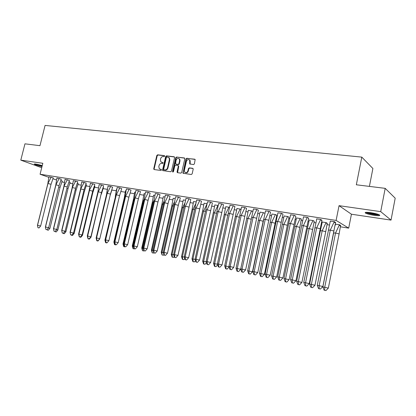 <?xml version="1.0" encoding="UTF-8"?>
<svg xmlns="http://www.w3.org/2000/svg" width="416" height="416" viewBox="0 0 416 416"><rect width="100%" height="100%" fill="white"/><g stroke="black" fill="none" stroke-linecap="round" stroke-linejoin="round"><path stroke-width="0.62" d="M164.684 156.177L164.356 155.605L157.622 154.809L156.822 155.47L153.738 168.74L154.196 169.562L160.924 170.461L161.491 169.998L161.382 169.53L159.312 168.813L158.808 166.66L159.063 165.547C159.52 164.128 160.378 163.42 161.647 163.431L162.526 163.545L163.093 163.077L162.994 162.62L160.857 161.86L160.404 159.77L160.659 158.657C161.112 157.238 161.975 156.53 163.244 156.536L164.117 156.64L164.684 156.177M374.15 215.332C370.079 214.687 367.193 213.944 365.498 213.106C364.4 212.243 366.142 212.103 370.713 212.68C374.816 213.33 377.723 214.074 379.444 214.911C380.526 215.79 378.763 215.93 374.15 215.332M42.016 166.52C38.376 165.766 35.844 165.012 34.408 164.258C34.05 163.956 34.549 163.904 35.916 164.091L42.245 165.599M391.024 220.111L380.713 211.635L339.05 205.67L351.437 214.219L391.024 220.111L395.2 198.177L385.19 188.349L356.335 184.782L361.795 157.118L45.079 125.429L39.967 145.683L24.96 143.827L20.8 160.134L41.709 167.731M385.19 188.349L380.713 211.635M193.539 164.585L194.386 163.904L195.172 159.458L186.82 158.257L185.983 158.938L183.009 173.254L191.298 174.512L192.15 173.836L193.206 169.151L192.702 168.298L189.29 167.866L188.448 168.542L187.923 170.856C187.117 172.682 186.03 173.092 184.678 172.099L184.345 170.388L186.389 161.382C187.252 159.5 188.36 159.11 189.712 160.222L189.732 163.925L193.539 164.585M48.786 177.294L40.076 174.247L42.827 163.285L20.8 160.134M40.076 174.247L336.107 220.418L348.691 228.129L340.47 226.808M339.05 205.67L336.107 220.418M174.585 157.581L174.106 156.754L166.483 155.854L165.672 156.52L162.583 169.915L162.739 170.586L170.664 171.761L171.491 171.096L174.585 157.581M176.55 157.045L184.324 157.96L184.818 158.798L181.714 172.453L180.877 173.124L177.538 172.676L177.055 171.834L178.313 166.312L177.824 165.474L175.63 165.199L174.803 165.87L173.493 171.595L172.676 171.938L172.578 171.47L175.729 157.716L176.55 157.045L184.694 158.168M369.398 186.399L372.892 168.496L361.795 157.118M64.386 182.416L61.979 181.901M56.467 179.977L53.03 178.776M329.243 225.004L327.132 224.666M321.729 223.792L321.464 223.751M315.708 222.825L314.085 222.565M308.734 221.707L308.162 221.614M302.489 220.698L301.33 220.516M296.031 219.664L295.162 219.523M289.562 218.624L288.855 218.509M283.603 217.667L282.454 217.48M276.931 216.59L276.645 216.544M271.44 215.712L270.026 215.483M259.542 213.798L257.868 213.528M247.894 211.921L245.976 211.614M236.491 210.09L234.333 209.742M225.321 208.291L222.94 207.912M214.38 206.534L211.786 206.118M203.663 204.812L200.866 204.36M193.164 203.122L190.164 202.639M182.868 201.469L179.681 200.954M172.775 199.846L169.411 199.306M162.885 198.255L159.344 197.683M153.182 196.695L149.479 196.097M143.66 195.161L139.802 194.542M134.326 193.664L130.312 193.019M125.164 192.187L121.004 191.521M116.173 190.741L111.878 190.055M107.323 189.322L103.178 188.656M98.41 187.886L94.635 187.278M89.669 186.482L86.242 185.931M81.084 185.099L78 184.605M72.66 183.747L69.904 183.305M53.258 177.876L48.906 176.795M62.208 181.022L60.913 180.539M61.277 179.14L56.898 178.053M70.158 182.291L69.072 181.875M69.441 180.43L65.036 179.332M78.255 183.586L77.376 183.243M77.756 181.74L73.32 180.632M86.492 184.902L85.836 184.631M86.221 183.076L81.76 181.964M94.884 186.238L94.453 186.051M94.848 184.434L90.355 183.316M103.631 185.822L101.696 185.068L99.112 184.694M112.58 187.231L110.666 186.477L108.035 186.098M121.706 188.672L119.813 187.918L117.13 187.528M125.965 190.762L125.533 190.726M131.004 190.138L129.137 189.384L126.396 188.984M135.408 192.265L134.701 192.187M140.483 191.636L138.642 190.876L135.845 190.471M145.033 193.799L144.045 193.674M150.15 193.159L148.34 192.4L145.48 191.989M154.851 195.364L153.566 195.192M160.009 194.714L158.226 193.955L155.308 193.534M164.871 196.955L163.275 196.737M170.066 196.3L168.314 195.541L165.334 195.109M175.089 198.583L173.176 198.318M180.326 197.917L178.604 197.158L175.562 196.721M185.52 200.247L183.274 199.924M190.793 199.571L189.108 198.812L186.004 198.364M196.165 201.937L193.575 201.562M201.479 201.256L199.831 200.496L196.659 200.039M207.033 203.668L204.09 203.237M212.389 202.977L210.782 202.218L207.537 201.75M218.124 205.468L214.812 204.948M223.532 204.734L221.962 203.975L218.644 203.497M229.44 207.355L225.758 206.69M234.91 206.528L233.381 205.774L229.991 205.286M240.999 209.295L236.938 208.473M246.532 208.359L245.05 207.61L241.582 207.111M252.803 211.281L248.352 210.288M258.414 210.236L256.974 209.482L253.422 208.972M264.867 213.325L263.5 212.659L260.005 212.15M270.551 212.15L269.162 211.401L265.533 210.881M276.812 215.28L275.491 214.568L271.913 214.048M282.963 214.105L281.627 213.361L277.909 212.826M289.016 217.23L287.742 216.518L284.086 215.982M293.966 224.427L290.373 223.512L279.266 277.108L282.906 277.956L295.807 216.133L294.367 215.363L290.566 214.817M301.491 219.164L300.264 218.509L296.52 217.968M308.63 218.156L307.403 217.412L303.508 216.856M314.236 221.255L313.066 220.548L309.239 219.991M321.911 220.251L320.746 219.513L316.607 218.858M327.267 223.335L326.16 222.633L322.098 221.988M335.504 222.394L334.396 221.655L330.309 221.078M340.6 225.462L339.555 224.765L335.54 224.188M351.437 214.219L348.691 228.129M161.569 162.323L161.886 162.391M163.041 162.682L162.292 162.588M160.009 169.239L160.29 169.302M161.434 169.593L160.696 169.494M164.637 155.792L158.028 155.012L157.227 155.672L154.149 168.932L154.279 169.577M174.465 156.957L166.884 156.057L166.072 156.723L162.989 170.102L163.124 170.752M166.951 156.978L166.379 157.446L163.67 169.213L163.774 169.681L164.928 169.915C166.208 169.936 167.081 169.229 167.539 167.794L169.395 159.723L168.995 157.7L166.951 156.978M168.646 157.378L169.395 157.903L169.796 159.926L167.939 167.986C167.482 169.421 166.613 170.128 165.334 170.108L164.403 169.983M178.22 165.672L178.708 166.509L177.59 172.687L177.19 172.489M176.946 157.248L176.119 157.924L173.03 172.058M179.618 160.597L179.317 158.948C177.991 157.945 176.92 158.35 176.103 160.17L175.51 163.946L178.069 164.419L178.896 163.748L179.618 160.597L180.008 160.8L179.712 159.151L179.01 158.647M180.008 160.8L179.291 163.946L178.464 164.616L176.264 164.341M189.353 159.848L190.096 160.425L190.148 164.169M185.401 172.598C186.722 173.16 187.694 172.64 188.313 171.049L187.923 170.856M193.066 168.496L189.68 168.064L188.833 168.74L188.313 171.049M194.756 159.198L187.21 158.465L186.373 159.141L183.269 172.796L183.414 173.462M47.211 229.44L47.263 229.996L48.329 230.225L47.31 229.991M47.154 229.507L47.263 229.996M48.438 227.963L49.925 228.311L60.06 187.32L58.729 186.992M48.329 230.225L49.925 228.311M62.213 180.996L60.06 187.32M53.264 177.85L51.043 184.278L40.654 225.997L39.036 227.952L37.965 227.724L39.036 227.952M37.965 227.724L37.435 225.311L47.809 183.742L48.916 176.769M51.043 184.278L47.954 183.513L37.534 225.28L40.654 225.997M37.435 225.311L37.996 227.713M51.184 177.122L47.809 183.742M42.167 165.922L35.448 164.029M37.253 164.325L41.943 165.506M35.006 163.987L42.146 166.005M378.841 214.625C376.35 214.921 372.726 214.412 367.978 213.096L366.304 212.326M367.541 212.347L368.399 212.664C371.758 213.647 374.847 214.162 377.671 214.204M365.648 212.384L367.302 213.065C372.159 214.443 376.204 215.062 379.439 214.911M55.156 231.405L55.151 231.712L56.238 231.946L55.214 231.712M55.094 231.447L55.151 231.712M56.571 229.715L57.855 230.012L68.026 188.651L66.898 188.37M56.238 231.946L57.855 230.012M70.164 182.265L68.026 188.651M63.211 233.215L64.288 233.693L63.258 233.459M63.123 233.194L63.18 233.454M64.854 231.499L65.926 231.748L76.133 190.003L75.218 189.774M64.288 233.693L65.926 231.748M78.26 183.555L76.133 190.003M71.401 234.993L72.483 235.477L71.443 235.238M71.292 234.967L71.36 235.232M73.289 233.314L74.142 233.511L84.38 191.381L83.689 191.209M72.483 235.477L74.142 233.511M86.502 184.87L84.38 191.381M79.742 236.798L80.824 237.292L79.784 237.052M79.617 236.772L79.68 237.042M81.884 235.165L82.508 235.31L92.784 192.785L92.321 192.67M80.824 237.292L82.508 235.31M94.89 186.212L92.784 192.785M88.234 238.638L89.326 239.138L88.275 238.898M88.088 238.607L88.161 238.883M90.646 237.052L91.031 237.141L101.114 194.158M89.326 239.138L91.031 237.141M103.428 187.574L101.338 194.21M61.282 179.114L59.072 185.604L48.646 227.713L47.008 229.684L45.916 229.45L47.008 229.684M45.916 229.45L45.37 227.011L55.775 185.058L56.909 178.022M59.072 185.604L55.962 184.834L45.505 226.985L48.646 227.713M45.37 227.011L45.963 229.445M59.218 178.386L55.775 185.058M69.446 180.404L67.246 186.956L56.784 229.46L55.12 231.447L54.012 231.208L55.12 231.447M54.012 231.208L53.451 228.743L63.892 186.399L65.042 179.301M67.246 186.956L64.121 186.181L53.628 228.727L56.784 229.46M53.451 228.743L54.07 231.202M67.397 179.676L63.892 186.399M77.761 181.714L75.572 188.328L65.073 231.239L63.388 233.241L62.254 232.996L63.388 233.241M62.254 232.996L61.677 230.506L72.155 187.767L73.33 180.606M75.572 188.328L72.426 187.554L61.896 230.5L65.073 231.239M61.677 230.506L62.327 232.996M75.722 180.981L72.155 187.767M86.226 183.045L84.048 189.732L73.518 233.048L71.807 235.071L70.652 234.816L71.807 235.071M70.652 234.816L70.054 232.305L80.569 189.155L81.77 181.932M84.048 189.732L80.886 188.947L70.32 232.305L73.518 233.048M70.054 232.305L70.741 234.822M84.209 182.317L80.569 189.155M94.853 184.408L92.685 191.157L82.118 234.894L80.387 236.933L79.212 236.678L80.387 236.933M79.212 236.678L78.588 234.135L89.144 190.575L90.36 183.284M92.685 191.157L89.502 190.367L78.9 234.146L82.118 234.894M78.588 234.135L78.9 234.146L79.31 236.683M92.851 183.674L89.144 190.575M96.886 240.516L96.793 240.76L97.978 241.02L96.923 240.776M96.153 238.238L96.793 240.76M106.527 194.501L107.208 189.961M97.978 241.02L99.71 239.002M111.899 189.972L110.11 195.51M103.636 185.791L101.483 192.613L90.88 236.772L89.123 238.831L87.927 238.571L89.123 238.831M87.927 238.571L87.287 236.002L97.874 192.015L99.117 184.662M101.483 192.613L98.28 191.818L87.641 236.023L90.88 236.772M87.287 236.002L87.641 236.023L88.046 238.581M101.655 185.058L98.28 191.818L97.874 192.015M115.487 196.466L104.926 240.126L105.269 240.157M105.492 241.03L105.591 242.674L106.798 242.939L105.737 242.694M104.926 240.126L105.591 242.674M115.284 196.539L116.542 189.264M112.59 187.205L110.448 194.095L99.814 238.685L98.03 240.76L96.808 240.495L98.03 240.76M96.808 240.495L96.148 237.9L106.772 193.487L108.04 186.066M110.448 194.095L107.224 193.294L96.554 237.931L99.814 238.685M96.148 237.9L96.554 237.931L96.944 240.51M110.625 186.472L107.224 193.294L106.772 193.487M124.758 197.881L124.254 198.037L113.87 242.044L114.41 241.878M114.478 242.122L114.551 244.624L115.783 244.889L114.717 244.644M113.87 242.044L114.551 244.624M124.254 198.037L125.538 190.694M121.711 188.64L119.59 195.603L108.919 240.64L107.11 242.731L105.867 242.46L107.11 242.731M105.867 242.46L105.186 239.84L115.84 194.984L117.135 187.496M119.59 195.603L116.345 194.797L105.638 239.881L108.919 240.64M105.186 239.84L105.638 239.881L106.018 242.481M119.772 187.907L116.345 194.797L115.84 194.984M133.401 199.566L122.98 244.005L123.521 244.067L133.988 199.404L133.401 199.566L134.706 192.156M123.869 244.145L123.521 244.067L123.687 246.61L124.94 246.88L123.869 246.631M122.98 244.005L123.687 246.61M134.181 199.451L134.404 198.5M131.009 190.107L128.903 197.142L118.201 242.632L116.366 244.743L115.097 244.468L116.366 244.743M115.097 244.468L114.395 241.816L125.081 196.513L126.407 188.952M128.903 197.142L125.637 196.331L114.899 241.868L118.201 242.632M114.395 241.816L114.899 241.868L115.268 244.488M129.09 189.374L125.637 196.331L125.081 196.513M142.714 201.12L132.267 245.996L132.86 246.069L143.359 200.964L142.714 201.12L144.05 193.643M133.448 246.21L132.86 246.069L132.995 248.633L134.274 248.908L133.193 248.659M132.267 245.996L132.995 248.633M143.785 201.074L143.359 200.964L144.144 199.28M140.488 191.599L138.403 198.713L127.665 244.66L125.804 246.792L124.514 246.511L125.804 246.792M124.514 246.511L123.781 243.828L134.503 198.068L135.855 190.44M138.403 198.713L135.117 197.896L124.342 243.89L127.665 244.66M123.781 243.828L124.342 243.89L124.701 246.537M138.596 190.871L135.117 197.896L134.503 198.068M152.214 202.706L141.736 248.035L142.381 248.118L152.911 202.556L152.214 202.706L153.577 195.161M143.224 248.31L142.381 248.118L142.49 250.692L143.79 250.978L142.704 250.728M141.736 248.035L142.49 250.692M153.577 202.722L152.911 202.556L154.019 200.216M150.155 193.123L148.086 200.314L137.322 246.73L135.434 248.882L134.113 248.596L135.434 248.882M134.113 248.596L133.359 245.882L144.113 199.659L145.491 191.953M148.086 200.314L144.778 199.488L133.978 245.955L137.322 246.73M133.359 245.882L133.978 245.955L134.316 248.622M148.283 192.395L144.778 199.488L144.113 199.659M161.897 204.324L151.388 250.104L152.095 250.203L162.646 204.183L161.897 204.324L163.285 196.706M153.192 250.458L152.095 250.203L152.168 252.798L153.499 253.089L152.402 252.834M151.388 250.104L152.168 252.798M163.566 204.412L162.646 204.183L164.107 201.12M153.499 253.089L153.842 252.699M160.014 194.678L157.966 201.947L147.17 248.846L145.252 251.014L143.905 250.718L145.252 251.014M143.905 250.718L143.13 247.978L153.91 201.276L155.319 193.497M157.966 201.947L154.638 201.115L143.801 248.066L147.17 248.846M143.13 247.978L143.801 248.066L144.128 250.754M158.168 193.944L154.638 201.115L153.91 201.276M171.766 205.972L161.236 252.221L161.996 252.33L172.578 205.837L171.766 205.972L173.186 198.281M163.368 252.647L161.996 252.33L162.037 254.946L163.394 255.237L162.292 254.982M161.236 252.221L162.037 254.946M173.758 206.133L172.578 205.837L174.429 201.994M163.394 255.237L163.951 254.618M170.071 196.264L168.043 203.611L157.217 250.999L155.272 253.188L153.894 252.892L155.272 253.188M153.894 252.892L153.093 250.115L163.904 202.93L165.344 195.073M168.043 203.611L164.694 202.774L153.826 250.214L157.217 250.999M153.093 250.115L153.826 250.214L154.144 252.928M168.251 195.53L164.694 202.774L163.904 202.93M181.834 207.652L171.278 254.379L172.099 254.498L182.707 207.527L181.834 207.652L183.284 199.888M173.748 254.883L172.099 254.498L172.38 257.176L172.104 257.13L173.488 257.431L172.38 257.176M171.278 254.379L172.104 257.13M184.163 207.891L182.707 207.527L184.99 202.816M173.488 257.431L174.262 256.573M180.331 197.881L178.324 205.312L167.471 253.198L165.495 255.408L164.091 255.102L165.495 255.408M164.091 255.102L163.264 252.294L174.106 204.615L175.573 196.685M178.324 205.312L174.954 204.469L164.06 252.408L167.471 253.198M163.264 252.294L164.06 252.408L164.356 255.143M178.542 197.153L174.954 204.469L174.106 204.615M192.104 209.368L181.522 256.578L182.411 256.714L193.045 209.248L192.104 209.368L193.586 201.531M184.35 257.166L182.411 256.714L182.671 259.412L182.374 259.366L183.789 259.672L182.671 259.412M181.522 256.578L182.374 259.366M194.776 209.685L193.045 209.248L195.811 203.554M183.789 259.672L184.782 258.57M190.798 199.529L177.939 255.445L175.932 257.67L174.496 257.364L175.932 257.67M174.496 257.364L173.644 254.519L186.014 198.323M188.817 207.048L185.427 206.196L174.507 254.649L177.939 255.445M173.644 254.519L174.507 254.649L174.788 257.41M189.046 198.801L185.427 206.196L184.512 206.336M202.582 211.12L191.974 258.825L192.93 258.976L203.585 211.006L202.582 211.12L204.1 203.2M195.177 259.496L192.93 258.976L193.175 261.695L192.858 261.643L194.298 261.955L193.175 261.695M191.974 258.825L192.858 261.643M205.613 211.515L203.585 211.006L206.918 204.162M194.298 261.955L195.525 260.608M201.484 201.214L188.625 257.733L186.586 259.984L185.125 259.667L186.586 259.984M185.125 259.667L184.236 256.797L196.669 200.002M199.529 208.816L196.118 207.958L185.167 256.932L188.625 257.733M184.236 256.797L185.167 256.932L185.432 259.719M199.763 200.486L196.118 207.958L195.135 208.088M213.278 212.904L202.644 261.118L203.668 261.279L214.349 212.8L213.278 212.904L214.822 204.911M206.232 261.872L203.668 261.279L203.897 264.03L203.554 263.968L205.026 264.29L203.897 264.03M202.644 261.118L203.554 263.968M216.684 213.387L214.349 212.8L217.942 205.405M205.026 264.29L206.492 262.688M212.399 202.935L199.534 260.073L197.465 262.345L195.972 262.023L197.465 262.345M195.972 262.023L195.057 259.116L207.548 201.713M210.465 210.626L207.033 209.763L196.061 259.267L199.534 260.073M195.057 259.116L196.061 259.267L196.305 262.08M210.709 202.207L207.033 209.763L205.977 209.882M224.193 214.729L213.538 263.458L214.63 263.635L225.337 214.635L224.193 214.729L225.774 206.653M217.526 264.306L214.63 263.635L214.843 266.406L214.479 266.344L215.982 266.672L214.843 266.406M213.538 263.458L214.479 266.344M227.989 215.301L225.337 214.635L228.956 207.158M215.982 266.672L217.693 264.815M223.538 204.688L210.683 262.465L208.577 264.758L207.054 264.43L208.577 264.758M207.054 264.43L206.107 261.482L218.655 203.455M221.634 212.472L218.182 211.598L207.184 261.654L210.683 262.465M206.107 261.482L207.184 261.654L207.412 264.493M221.884 203.965L218.182 211.598L217.053 211.713M235.331 216.585L224.661 265.85L225.826 266.037L236.548 216.502L235.331 216.585L236.948 208.432M229.065 266.791L225.826 266.037L226.018 268.835L225.628 268.767L227.167 269.1L226.018 268.835M224.661 265.85L225.628 268.767M239.533 217.256L236.548 216.502L240.198 208.946M227.167 269.1L229.128 266.984M234.915 206.482L222.066 264.909L219.929 267.223L218.369 266.885L219.929 267.223M218.369 266.885L217.391 263.905L230.001 205.244M233.043 214.354L229.564 213.481L218.546 264.087L222.066 264.909M217.391 263.905L218.546 264.087L218.754 266.952M233.303 205.759L229.564 213.481L228.363 213.585M246.709 218.488L236.018 268.289L237.266 268.497L248.004 218.41L246.709 218.488L248.362 210.246M238.586 271.586L240.724 269.298L237.266 268.497L237.437 271.32L237.021 271.242L238.586 271.586L237.437 271.32M236.018 268.289L237.021 271.242M251.332 219.253L248.004 218.41L251.685 210.777M246.542 208.312L233.704 267.405L231.53 269.745L229.939 269.396L231.53 269.745M229.939 269.396L228.925 266.38L241.592 207.064M244.702 216.284L241.197 215.4L230.157 266.578L233.704 267.405M228.925 266.38L230.157 266.578L230.35 269.469M244.967 207.594L241.197 215.4L239.912 215.493M258.331 220.428L247.624 270.78L248.945 271.003L259.704 220.366L258.331 220.428L260.021 212.103M250.26 274.123L252.429 271.814L248.945 271.003L249.101 273.853L248.659 273.775L250.26 274.123L249.101 273.853M247.624 270.78L248.659 273.775M252.429 271.814L263.141 221.234L259.704 220.366L263.411 212.644M263.869 218.743L263.141 221.234M258.419 210.184L245.596 269.953L243.386 272.319L241.758 271.965L243.386 272.319M241.758 271.965L240.713 268.908L253.438 208.926M256.61 218.249L253.089 217.36L242.029 269.126L245.596 269.953M240.713 268.908L242.029 269.126L242.195 272.043M256.885 209.472L253.089 217.36L251.722 217.443M270.202 222.409L259.475 273.328L260.884 273.567L271.658 222.357L270.202 222.409L271.929 214.001M262.184 276.713L264.389 274.383L260.884 273.567L261.014 276.442L260.546 276.359L262.184 276.713L261.014 276.442M259.475 273.328L260.546 276.359M264.389 274.383L275.116 223.231L271.658 222.357L275.397 214.552M276.822 215.233L275.116 223.231M270.556 212.098L257.754 272.563L255.507 274.95L253.843 274.586L255.507 274.95M253.843 274.586L252.762 271.492L265.543 210.829M268.788 220.262L265.242 219.367L254.166 271.726L257.754 272.563M252.762 271.492L254.166 271.726L254.311 274.669M269.069 211.385L265.242 219.367L263.786 219.44M282.329 224.437L271.596 275.933L273.088 276.188L283.873 224.39L282.329 224.437L284.097 215.935M274.373 279.365L276.614 277.009L273.088 276.188L273.198 279.089L272.698 279.001L274.373 279.365L273.198 279.089M271.596 275.933L272.698 279.001M276.614 277.009L287.357 225.274L283.873 224.39L287.643 216.502M289.021 217.178L287.357 225.274M282.968 214.053L270.187 275.231L267.904 277.638L266.198 277.269L267.904 277.638M266.198 277.269L265.086 274.134L277.924 212.779M281.237 222.321L277.664 221.416L266.573 274.388L270.187 275.231M265.086 274.134L266.573 274.388L266.698 277.358M281.528 213.346L277.664 221.416L276.125 221.478M294.726 226.507L283.977 278.59L285.563 278.871L296.364 226.476L294.726 226.507L296.535 217.916M286.832 282.069L289.11 279.692L285.563 278.871L285.652 281.798L285.121 281.7L286.832 282.069L285.652 281.798M283.977 278.59L285.121 281.7M289.11 279.692L299.863 227.365L296.364 226.476L300.16 218.494M301.324 219.076L299.863 227.365M282.906 277.956L280.582 280.389L278.84 280.015L280.582 280.389M278.84 280.015L277.685 276.838L290.581 214.765M277.685 276.838L279.266 277.108L279.37 280.108M294.268 215.348L290.373 223.512L288.735 223.564M307.403 228.623L296.644 281.315L298.324 281.611L309.13 228.602L307.403 228.623L309.254 219.939M299.572 284.84L301.891 282.438L298.324 281.611L298.381 284.565L297.825 284.461L299.572 284.84L298.381 284.565M296.644 281.315L297.825 284.461M301.891 282.438L312.655 229.497L309.13 228.602L312.962 220.532M314.241 221.198L312.655 229.497M307.731 217.594L308.61 218.395L295.922 280.748L293.55 283.208L291.767 282.818L293.55 283.208M291.767 282.818L290.576 279.599L303.524 216.804M308.61 218.395L308.636 218.093M306.987 226.58L303.373 225.654L292.256 279.895L295.922 280.748M290.576 279.599L292.256 279.895L292.328 282.922M307.299 217.396L303.373 225.654L301.636 225.696M320.362 230.786L309.598 284.097L311.371 284.414L322.187 230.781L320.362 230.786L322.26 222.009M312.603 287.674L314.964 285.246L311.371 284.414L311.407 287.399L310.814 287.284L312.603 287.674L311.407 287.399M309.598 284.097L310.814 287.284M314.964 285.246L325.733 231.681L322.187 230.781L326.05 222.617M327.272 223.272L325.733 231.681M320.31 228.779L316.675 227.848L320.601 219.565L321.87 220.73L309.234 283.603L306.826 286.088L305.001 285.693L306.826 286.088M305.001 285.693L303.768 282.433L316.768 218.889M321.87 220.73L321.916 220.189M314.839 227.874L316.675 227.848L305.547 282.745L309.234 283.603M303.768 282.433L305.547 282.745L305.599 285.802M333.616 233.002L322.847 286.941L324.724 287.279L335.54 233.007L333.616 233.002L333.746 232.029M325.936 290.571L328.338 288.122L324.724 287.279L324.735 290.295L324.106 290.176L325.936 290.571L324.735 290.295M322.847 286.941L324.106 290.176M328.338 288.122L339.108 233.917L335.54 233.007L339.435 224.744M335.15 225.462L335.556 224.13M340.605 225.399L339.108 233.917M333.949 231.031L330.288 230.095L334.136 221.957L335.442 223.116L322.868 286.525L320.414 289.037L318.547 288.631L320.414 289.037M318.547 288.631L317.268 285.324L330.325 221.016M335.442 223.116L335.504 222.326M328.344 230.105L330.288 230.095L319.155 285.662L322.868 286.525M317.268 285.324L319.155 285.662L319.176 288.751M334.136 221.957L334.282 221.64M154.149 168.932L153.738 168.74M157.227 155.672L156.822 155.47M158.028 155.012L157.622 154.809M162.989 170.102L162.583 169.915M166.072 156.723L165.672 156.52M166.884 156.057L166.483 155.854M174.444 156.931L174.106 156.754M165.334 170.108L164.928 169.915M167.939 167.986L167.539 167.794M169.796 159.926L169.395 159.723M184.683 158.153L184.324 157.96M177.45 172.026L177.055 171.834M178.708 166.509L178.313 166.312M172.978 171.662L172.578 171.47M176.119 157.924L175.729 157.716M178.464 164.616L178.069 164.419M179.291 163.946L178.896 163.748M190.013 163.519L189.628 163.322M190.356 162.016L189.972 161.814M188.833 168.74L188.448 168.542M189.68 168.064L189.29 167.866M193.05 168.48L192.702 168.298M183.269 172.796L182.879 172.604M186.373 159.141L185.983 158.938M187.21 158.465L186.82 158.257M154.216 169.567L153.904 169.421M163.082 170.747L162.739 170.586M169.395 157.903L168.995 157.7M178.584 165.875L178.188 165.677M172.947 172.063L172.676 171.938M179.712 159.151L179.317 158.948M190.117 164.128L189.732 163.925M190.096 160.425L189.712 160.222M183.399 173.441L183.009 173.254M313.399 220.73L314.21 221.484M327.226 223.798L326.024 222.669M340.538 226.164L339.305 225.035"/></g></svg>

